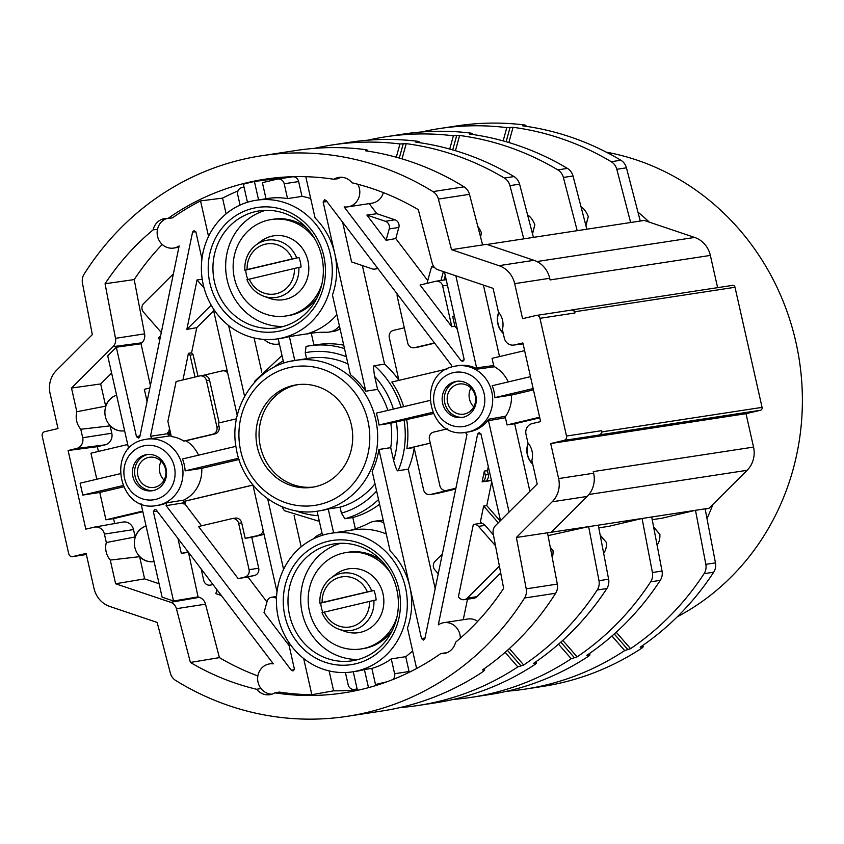 <?xml version="1.0" encoding="UTF-8"?>
<svg xmlns="http://www.w3.org/2000/svg" width="844" height="844" viewBox="0 0 844 844"><rect width="100%" height="100%" fill="white"/><g stroke="black" fill="none" stroke-linecap="round" stroke-linejoin="round"><path stroke-width="1.27" d="M244.022 187.009L241.933 187.505A6.098 5.676 -98.7 0 0 237.734 194.764L240.065 205.081M238.061 190.881A259.192 241.489 -98.7 0 0 222.563 198.097L226.108 213.838M222.563 198.097L200.545 200.904A259.73 241.985 81.3 0 0 172.471 217.857L167.935 218.512A259.836 242.08 81.3 0 1 270.449 178.443A259.836 242.08 81.3 0 1 333.876 179.266L338.117 178.685A15.245 14.2 -98.7 0 1 341.124 177.251M283.689 177.145A259.192 241.489 -98.7 0 0 276.431 178.633L254.424 181.471A259.73 241.985 -98.7 0 0 243.388 184.224L247.461 202.265M167.935 218.512A15.245 14.2 -98.7 0 0 164.685 218.607A15.245 14.2 -98.7 0 0 153.154 229.832L157.49 229.336A15.245 14.2 -98.7 0 0 173.674 248.073A15.245 14.2 -98.7 0 0 179.15 245.92L139.809 436.738L138.574 438.089L136.485 436.707L116.314 347.232L141.011 343.751L141.961 342.801A9.759 9.094 -98.7 0 0 144.598 333.855L134.207 279.575A259.14 241.437 -98.7 0 1 162.227 244.454M166.901 218.459A15.245 14.2 -98.7 0 0 157.49 229.336M570.882 310.181A3.661 3.408 -98.7 0 1 575.007 312.966L539.97 318.315A3.661 3.408 -98.7 0 0 535.845 315.54L522.573 318.673L514.682 283.647A24.392 22.725 -98.7 0 0 498.973 265.67L451.529 249.676L438.384 199.078A12.196 11.362 -98.7 0 0 432.961 191.599A283.531 264.161 -98.7 0 0 261.503 155.771A283.531 264.161 -98.7 0 0 84.157 274.089A12.196 11.362 -98.7 0 0 82.48 283.257L92.312 334.635L56.516 370.316A24.392 22.725 -98.7 0 0 50.091 393.526L57.993 428.562L44.711 431.695A3.661 3.408 -98.7 0 0 42.2 436.053L68.733 553.78A3.661 3.408 -98.7 0 0 72.858 556.565L86.13 553.421L94.022 588.458A24.392 22.725 -98.7 0 0 109.731 606.435L157.163 622.429L170.319 673.016A12.196 11.362 -98.7 0 0 175.742 680.507A283.531 264.161 81.3 0 0 347.2 716.324A283.531 264.161 81.3 0 0 524.546 598.006A12.196 11.362 -98.7 0 0 526.223 588.848L516.391 537.47L588.648 526.635L548.041 535.623M539.97 318.315L566.503 436.053A3.661 3.408 -98.7 0 1 563.992 440.399L550.71 443.543L558.612 478.569A24.392 22.725 -98.7 0 1 552.187 501.79L516.391 537.47M106.323 542.555A18.294 17.038 -98.7 0 0 106.154 551.818A18.294 17.038 -98.7 0 0 110.269 560.068L139.608 556.671A18.294 17.038 -98.7 0 0 153.977 561.629A18.294 17.038 -98.7 0 0 154.093 561.608A18.294 17.038 -98.7 0 1 134.84 547.429A18.294 17.038 -98.7 0 1 146.086 526.044A18.294 17.038 -98.7 0 0 135.167 536.953L106.323 542.555L104.413 534.073A9.062 8.44 -98.7 0 0 94.633 527.089A9.062 8.44 -98.7 0 0 94.19 527.173L85.824 529.156L68.1 450.506L76.466 448.523A9.062 8.44 -98.7 0 0 82.701 437.741L80.792 429.258L110.131 425.861A18.294 17.038 -98.7 0 0 124.501 430.809A18.294 17.038 -98.7 0 0 124.617 430.788A18.294 17.038 -98.7 0 1 105.363 416.619A18.294 17.038 -98.7 0 1 116.599 395.235M141.043 503.699L162.111 597.183L173.516 601.023L153.344 511.548L154.885 509.333L156.319 510.019L273.34 663.859A15.245 14.2 -98.7 0 0 269.563 663.89A15.245 14.2 -98.7 0 0 258.528 673.364A15.245 14.2 -98.7 0 0 260.975 688.493L256.692 689.295A259.836 242.08 81.3 0 1 190.396 662.434L176.428 608.693A9.062 8.44 -98.7 0 0 170.667 602.321L115.607 583.763L110.269 560.068M256.692 689.295A15.245 14.2 -98.7 0 0 269.795 694.696A15.245 14.2 -98.7 0 0 274.827 692.84L279.343 692.08A259.73 241.985 81.3 0 0 311.826 694.707L303.671 658.51M446.181 652.971A15.245 14.2 -98.7 0 1 444.988 652.908L440.768 653.583A259.836 242.08 81.3 0 1 348.973 692.017A259.836 242.08 81.3 0 1 274.827 692.84M440.768 653.583A15.245 14.2 -98.7 0 0 444.018 653.499A15.245 14.2 -98.7 0 0 455.549 642.263A259.836 242.08 81.3 0 0 503.646 588.342L493.202 533.777A9.062 8.44 -98.7 0 1 495.65 525.453L537.195 484.045L531.868 460.36A18.294 17.038 -98.7 0 0 532.026 451.097A18.294 17.038 -98.7 0 0 527.911 442.847L526.002 434.354A9.062 8.44 -98.7 0 1 532.237 423.572L540.603 421.599L522.879 342.949L514.513 344.922L523.08 343.824M333.876 179.266A15.245 14.2 -98.7 0 1 338.908 177.398A15.245 14.2 -98.7 0 1 352.011 182.8A259.836 242.08 81.3 0 1 418.307 209.671L432.276 263.412A9.062 8.44 -98.7 0 0 438.036 269.785L493.096 288.342L498.435 312.027A18.294 17.038 -98.7 0 1 502.549 320.277A18.294 17.038 -98.7 0 1 502.38 329.55L504.29 338.033A9.062 8.44 -98.7 0 0 513.701 345.069A9.062 8.44 -98.7 0 0 514.513 344.922M116.599 395.203A18.294 17.038 -98.7 0 0 105.679 406.143L76.836 411.745L71.497 388.05L113.054 346.641A9.062 8.44 -98.7 0 0 115.501 338.328L105.057 283.753A259.836 242.08 81.3 0 1 153.154 229.832M76.836 411.745A18.294 17.038 -98.7 0 0 76.677 421.008A18.294 17.038 -98.7 0 0 80.792 429.258M575.007 312.966L574.732 311.774A2.437 2.268 -98.7 0 0 571.989 309.917L571.008 310.149M451.529 249.676L486.566 244.317L534.009 260.311A24.392 22.725 81.3 0 1 549.708 278.288L550.077 279.923L710.353 255.415L717.611 287.646M432.961 191.599L464.052 186.84A12.196 11.362 81.3 0 1 469.475 194.331L482.62 244.918M464.052 186.84A283.531 264.161 -98.7 0 0 365.431 150.76L367.583 150.337L367.383 151.044M367.045 150.992L367.182 150.485C368.184 150.232 367.003 149.863 363.616 149.388A283.531 264.161 81.3 0 0 296.529 150.422L261.503 155.771M477.82 226.435A109.752 35.923 -71.4 0 1 481.428 232.923L480.542 236.911M396.3 157.216L399.961 143.955A283.531 264.161 -98.7 0 0 332.441 144.925A283.531 264.161 -98.7 0 0 314.59 148.333M677.352 616.742A246.944 230.074 -98.7 0 0 795.903 342.168A246.944 230.074 -98.7 0 0 606.319 152.163M536.953 261.545L694.644 237.438L649.405 222.183A246.944 230.074 -98.7 0 0 637.948 212.118M706.987 518.554A246.944 230.074 -98.7 0 0 712.98 504.322L747.119 470.298L588.964 494.478M551.417 532.11L587.224 496.43A24.392 22.725 81.3 0 0 593.638 473.22L593.269 471.585L753.544 447.088A24.392 22.725 81.3 0 1 747.119 470.298M753.544 447.088L746.012 413.687L760.391 410.279L600.126 434.787A2.437 2.268 -98.7 0 0 601.804 431.885L601.529 430.693L566.503 436.053M601.804 431.885L762.069 407.378A2.437 2.268 81.3 0 1 760.391 410.279M762.069 407.378L735.008 287.266L574.732 311.774M572.327 309.864L732.254 285.42A2.437 2.268 81.3 0 1 735.008 287.266M694.644 237.438A24.392 22.725 81.3 0 1 710.353 255.415M400.088 707.557A283.531 264.161 -98.7 0 0 418.139 705.479L435.662 702.799A283.531 264.161 -98.7 0 0 535.328 664.228L536.404 663.067L533.334 663.532A283.531 264.161 -98.7 0 0 606.847 588.532A12.196 11.362 81.3 0 0 608.619 579.216L598.28 525.168L709.065 508.225L712.98 504.322M418.139 705.479A283.531 264.161 -98.7 0 0 517.815 666.908L523.702 665.009A283.531 264.161 -98.7 0 0 597.214 589.998A12.196 11.362 -98.7 0 0 598.987 580.683L588.648 526.635L598.28 525.168M535.613 661.981L536.584 663.089L535.518 662.044M523.702 665.009L509.354 648.561M347.2 716.324L382.237 710.964A283.531 264.161 -98.7 0 0 481.534 672.647C484.372 670.685 485.258 669.703 484.192 669.703L482.441 669.978A283.531 264.161 -98.7 0 0 555.637 593.258A12.196 11.362 -98.7 0 0 557.314 584.09L547.482 532.712M483.918 668.944L484.635 669.767L483.675 669.113M550.267 547.25L553.02 550.678A109.752 32.937 -134.9 0 1 552.24 557.589M746.012 413.687L550.71 443.543M709.065 508.225L705.183 509.143M506.927 691.225A283.531 264.161 -98.7 0 0 524.989 689.147L542.502 686.467A283.531 264.161 -98.7 0 0 642.178 647.897L643.255 646.726L640.185 647.2A283.531 264.161 -98.7 0 0 713.697 572.19A12.196 11.362 81.3 0 0 715.469 562.874L705.12 508.827M642.463 645.649L643.423 646.747L642.358 645.713M453.513 699.391A283.531 264.161 -98.7 0 0 471.564 697.313L489.077 694.633A283.531 264.161 -98.7 0 0 588.753 656.062L589.829 654.891L586.759 655.366A283.531 264.161 -98.7 0 0 660.272 580.356A12.196 11.362 81.3 0 0 662.044 571.05L651.705 516.992M471.564 697.313A283.531 264.161 -98.7 0 0 571.24 658.742L577.127 656.843A283.531 264.161 -98.7 0 0 650.64 581.832A12.196 11.362 -98.7 0 0 652.412 572.517L642.062 518.469L608.883 526.318L598.797 527.859M589.038 653.815L589.998 654.923L588.943 653.878M577.127 656.843L562.779 640.396M524.989 689.147A283.531 264.161 -98.7 0 0 624.665 650.576L630.552 648.667A283.531 264.161 -98.7 0 0 704.065 573.667A12.196 11.362 -98.7 0 0 705.837 564.351L695.488 510.303L662.308 518.153L652.222 519.693M630.552 648.667L616.204 632.23M601.529 430.693A3.661 3.408 -98.7 0 1 599.018 435.05L600.126 434.787M649.405 222.183L644.204 220.432L487.009 244.475M523.786 238.852L509.955 185.627A12.196 11.362 -98.7 0 0 504.374 178.052A283.531 264.161 -98.7 0 0 406.207 143.649L402.008 158.862M504.374 178.052L514.017 176.575A12.196 11.362 81.3 0 1 519.587 184.15L533.419 237.375M514.017 176.575A283.531 264.161 -98.7 0 0 415.849 142.172L419.067 141.644L418.814 142.583M406.207 143.649L399.961 143.955M418.677 142.562L418.909 141.708L417.485 141.275A283.531 264.161 -98.7 0 0 349.954 142.256L332.441 144.925M577.212 230.676L563.381 177.451A12.196 11.362 -98.7 0 0 557.8 169.876A283.531 264.161 -98.7 0 0 459.632 135.483L453.386 135.789A283.531 264.161 -98.7 0 0 385.866 136.76A283.531 264.161 -98.7 0 0 368.005 140.167M557.8 169.876L567.432 168.41A283.531 264.161 -98.7 0 0 469.264 134.006L472.492 133.479L472.229 134.418M472.091 134.396L472.334 133.542L470.899 133.109A283.531 264.161 -98.7 0 0 403.379 134.08L385.866 136.76M459.632 135.483L455.433 150.696M567.432 168.41A12.196 11.362 81.3 0 1 573.013 175.985L586.844 229.209M525.654 126.252L525.918 125.313L524.324 124.944A283.531 264.161 -98.7 0 0 456.804 125.914L439.281 128.594A283.531 264.161 -98.7 0 0 421.43 132.002M630.637 222.51L616.806 169.285A12.196 11.362 -98.7 0 0 611.225 161.71L620.857 160.244A12.196 11.362 81.3 0 1 626.438 167.819L640.269 221.044M620.857 160.244A283.531 264.161 -98.7 0 0 522.689 125.84L525.759 125.366L525.517 126.231M611.225 161.71A283.531 264.161 -98.7 0 0 513.057 127.307L508.858 142.53M503.151 140.885L506.811 127.623A283.531 264.161 -98.7 0 0 439.281 128.594M513.057 127.307L506.811 127.623M135.167 536.953L133.5 529.568A9.759 9.094 -98.7 0 0 122.971 522.056L94.633 527.089M159.083 583.753L144.609 578.868L139.608 556.671M114.657 523.533L113.56 518.627L142.847 511.696M115.607 583.763L144.609 578.868M190.396 662.434L219.408 657.624L205.514 604.167A9.759 9.094 -98.7 0 0 199.311 597.309L198.055 596.887L173.516 601.023M188.455 552.271L198.055 596.887M219.408 657.624A259.14 241.437 -98.7 0 0 257.863 675.96M221.318 595.474L215.864 593.627L216.94 589.713M212.973 584.502L210.61 585.061A6.098 5.676 -98.7 0 1 203.731 580.419L201.146 568.951M188.107 551.807L181.312 553.411L188.022 552.377M181.312 553.411L177.936 538.43M260.975 688.493A15.245 14.2 -98.7 0 0 271.958 694.179M156.752 505.493A33.538 31.249 -98.7 0 0 159.052 505.05A33.538 31.249 -98.7 0 0 182.357 466.384A33.538 31.249 -98.7 0 0 146.613 439.196L144.25 439.65C105.5 446.698 118.16 513.468 156.752 505.493L158.936 505.155A33.538 31.249 -98.7 0 0 161.236 504.712A33.538 31.249 -98.7 0 0 166.732 502.824L166.11 505.64L291.359 670.284L294.324 669.672M288.142 641.282L294.334 668.764L293.037 670.948L291.359 670.284M357.328 689.801A259.192 241.489 -98.7 0 1 333.602 690.825L311.826 694.707M333.602 690.825L329.118 670.906M352.465 671.856A70.126 65.326 -98.7 0 0 405.479 587.498A70.126 65.326 -98.7 0 0 331.27 533.229A70.126 65.326 -98.7 0 0 278.267 617.586A70.126 65.326 -98.7 0 0 352.465 671.856L356.843 671.191A70.126 65.326 -98.7 0 0 364.408 669.535L368.49 687.649M386.89 681.815L375.485 684.516L371.856 668.395L364.408 669.535M371.856 668.395A70.126 65.326 -98.7 0 0 391.268 658.9L394.612 673.723A6.098 5.676 -98.7 0 1 393.082 679.452M412.632 650.872A70.126 65.326 -98.7 0 1 405.721 656.685L391.268 658.9M416.609 668.511L407.473 627.978A70.126 65.326 -98.7 0 0 409.857 586.823L421.536 638.676L423.561 640.079L424.87 638.708L466.975 434.481L465.223 432.223M354.607 689.432A6.098 5.676 -98.7 0 0 355.029 689.358L354.607 689.432A6.098 5.676 -98.7 0 1 348.15 684.716L345.407 672.52M357.118 688.862L355.029 689.358M357.445 690.339L353.256 671.74M375.485 684.516L382.1 683.503M409.192 672.309A6.098 5.676 -98.7 0 0 409.066 671.518L394.612 673.723M405.721 656.685L409.066 671.518M460.318 638.201A15.245 14.2 -98.7 0 0 443.786 622.693A15.245 14.2 -98.7 0 0 438.31 624.845L477.651 434.016L479.213 432.624L480.974 434.059L500.492 520.632M466.468 432.244A33.538 31.249 -98.7 0 0 468.768 431.79A33.538 31.249 -98.7 0 0 492.073 393.125A33.538 31.249 -98.7 0 0 456.33 365.937L453.966 366.401C415.216 373.449 427.887 440.209 466.468 432.244L468.663 431.906A33.538 31.249 -98.7 0 0 470.963 431.453A33.538 31.249 -98.7 0 0 488.781 419.194L488.497 420.692L509.09 512.065M443.786 622.693L467.871 619A15.245 14.2 81.3 0 1 477.715 621.342M491.714 481.681L486.777 505.64L500.154 520.97M463.25 619.707L467.481 599.187M500.703 572.949L476.892 596.676A6.098 5.676 81.3 0 1 473.885 598.217L464.253 599.683A6.098 5.676 -98.7 0 0 467.259 598.153L499.395 566.124M486.777 505.64L483.654 506.041L498.298 522.816M483.654 506.041L480.415 521.75L481.935 523.491A6.098 5.676 -98.7 0 1 485.11 525.369L492.959 534.357M485.11 525.369L478.548 526.371L495.502 545.783M481.681 523.196L473.336 524.472L458.408 596.845L459.21 597.763A6.098 5.676 -98.7 0 0 464.253 599.683M478.548 526.371A6.098 5.676 -98.7 0 0 473.336 524.472M487.452 470.752L488.307 474.539A6.098 5.676 81.3 0 1 485.258 481.375L482.114 481.892L484.351 471.057L487.452 470.752L488.307 466.584M485.258 481.375L491.461 480.563M528.186 443.163A18.294 17.038 -98.7 0 0 527.31 454.589A18.294 17.038 -98.7 0 0 532.733 464.232M529.895 491.335L514.661 423.762L539.759 417.833M528.323 443.343A18.294 17.038 -98.7 0 0 527.521 454.557A18.294 17.038 -98.7 0 0 532.669 463.915M498.709 312.354A18.294 17.038 -98.7 0 0 497.823 323.779A18.294 17.038 -98.7 0 0 503.256 333.422M499.521 356.579L483.412 285.082M498.846 312.523A18.294 17.038 -98.7 0 0 498.044 323.748A18.294 17.038 -98.7 0 0 503.182 333.106M445.252 275.503L443.997 280.008M445.389 279.818A6.098 5.676 81.3 0 1 446.191 279.691M383.355 192.601A15.245 14.2 81.3 0 1 371.982 203.182L347.897 206.864A15.245 14.2 -98.7 0 0 357.793 184.256M369.197 203.615L376.878 213.711L394.992 219.809A6.098 5.676 81.3 0 1 398.843 227.458L395.773 238.557L427.76 280.598M426.99 283.362L431.622 266.651L434.692 267.685M433.594 266.356L431.622 266.651M443.395 271.589L440.937 280.472M420.069 284.998L435.757 281.284A6.098 5.676 -98.7 0 1 442.625 285.926L451.825 326.744L420.069 284.998M451.825 326.744L454.853 326.111L457.406 329.466M347.897 206.864A15.245 14.2 -98.7 0 1 344.12 206.907L461.14 360.747L464.137 359.955M398.843 227.458L389.211 228.935L386.067 240.297L366.876 215.062L376.878 213.711M386.067 240.297L395.773 238.557M454.367 315.972L452.658 316.373L454.853 326.111M444.45 271.947L464.116 359.217L462.892 361.38L461.14 360.747M454.03 366.38A33.538 31.249 -98.7 0 1 456.33 365.937L458.524 365.6A33.538 31.249 -98.7 0 1 477.493 369.071L476.596 367.847L455.844 275.788M305.781 176.702L315.065 217.931A70.126 65.326 81.3 0 1 334.815 253.844L323.125 202.001L324.602 199.785L326.101 200.471L451.35 365.125L451.582 367.066M476.596 367.847L493.677 365.547L494.552 366.76L477.493 369.071M524.609 350.64L492.052 358.341L493.677 365.547M508.257 381.931A33.538 31.249 -98.7 0 0 494.552 366.76M533.461 389.886L511.485 395.076L494.848 397.629A33.538 31.249 -98.7 0 0 492.168 385.729L530.475 376.667M494.848 397.629L533.155 388.567M511.485 395.076A33.538 31.249 -98.7 0 1 505.704 416.24L505.429 417.727L488.497 420.692M505.429 417.727L507.054 424.943L539.622 417.231M505.704 416.24L488.781 419.194M455.897 488.212L446.761 490.375A6.098 5.676 -98.7 0 1 439.882 485.733L429.438 439.355A6.098 5.676 -98.7 0 1 433.626 432.107L447.352 428.857M446.339 490.459L449.409 489.984A6.098 5.676 81.3 0 0 449.82 489.9L430.461 494.478A6.098 5.676 -98.7 0 1 423.593 489.847L413.95 447.035L430.292 443.163M455.718 489.056L437.034 493.476A6.098 5.676 81.3 0 1 436.612 493.561L430.05 494.563M435.188 588.669L408.253 469.169A88.409 82.374 81.3 0 0 414.193 448.132M438.258 573.762L434.871 569.89A6.098 5.676 -98.7 0 1 435.071 561.292L442.319 554.065M378.903 449.472L409.857 586.823A70.126 65.326 81.3 0 0 390.107 550.91L372.162 471.258A76.213 71.012 81.3 0 0 378.903 449.472L390.719 447.658L393.631 460.571A82.311 76.688 -98.7 0 0 396.353 421.905L433.077 413.623M408.253 469.169L398.178 470.709C397.345 471.754 395.825 468.378 393.631 460.571M383.281 520.611A18.294 17.038 -98.7 0 0 378.65 520.632L374.272 521.307A18.294 17.038 -98.7 0 0 369.218 522.974A100.605 93.737 -98.7 0 1 351.115 530.116L351.125 530.19M355.356 528.85L352.813 517.551A88.409 82.374 81.3 0 0 379.578 504.195M386.299 533.978A70.126 65.326 -98.7 0 0 353.172 529.874L331.27 533.229M383.767 522.752A18.294 17.038 -98.7 0 0 374.272 521.307M283.584 569.384L267.685 498.815M252.915 484.983L277.001 591.844M301.15 546.817L294.081 515.473M319.37 521.37L284.333 510.673L281.917 506.653M322.123 533.587A18.294 17.038 -98.7 0 0 313.715 538.715M317.08 511.2L322.492 535.244M333.612 532.87L328.232 508.995A76.213 71.012 81.3 0 1 325.478 509.702A76.213 71.012 81.3 0 1 320.245 510.726L318.061 511.063A76.213 71.012 -98.7 0 0 323.294 510.04A76.213 71.012 -98.7 0 0 376.255 422.169A76.213 71.012 -98.7 0 0 295.02 360.377A76.213 71.012 -98.7 0 0 289.787 361.39M201.537 525.823L184.868 503.921L183.971 504.058L183.106 502.929L166.11 505.64M264.024 534.273L245.182 538.303L241.7 522.847L238.63 523.312A6.098 5.676 -98.7 0 0 231.762 518.68L198.551 526.529L238.124 578.551L247.999 577.022L266.957 601.951M276.537 597.109L274.163 597.468A6.098 5.676 -98.7 0 0 267.105 601.434L264.014 612.586L289.102 645.576M183.106 502.929L183.707 500.123A33.538 31.249 -98.7 0 0 201.758 468.336L185.121 470.878A33.538 31.249 -98.7 0 0 182.441 458.988L235.909 446.339M198.53 455.18A33.538 31.249 -98.7 0 0 186.028 440.737L183.834 441.074A33.538 31.249 -98.7 0 0 171.311 436.538L167.893 421.378L176.111 381.53L199.606 375.97A6.098 5.676 -98.7 0 1 206.474 380.612L216.929 426.99A6.098 5.676 -98.7 0 1 212.741 434.238L183.834 441.074M171.195 436.01A33.538 31.249 -98.7 0 0 169.254 435.989L167.513 433.732L167.808 432.328L168.705 432.191L170.773 434.407M195.808 231.741L192.59 232.047L150.485 436.285L152.237 438.542A33.538 31.249 -98.7 0 0 148.797 438.859L146.613 439.196A33.538 31.249 -98.7 0 0 144.313 439.64M127.708 444.514L90.941 453.207L96.807 479.244M123.351 486.882L99.782 492.453L82.775 495.08L80.096 483.19L120.027 473.748M68.1 450.506L97.345 446.676L105.089 444.851A9.759 9.094 -98.7 0 0 111.788 433.246L110.131 425.861M98.41 451.445L97.345 446.676M99.782 492.453L105.943 519.809L113.56 518.627M105.679 406.143L100.679 383.946L111.608 373.059M71.497 388.05L100.679 383.946M128.689 448.86L107.715 355.799L116.314 347.232M150.39 385.402L141.011 343.751M159.78 339.889L158.292 338.191L160.603 335.891M161.299 332.504L143.48 312.101A6.098 5.676 -98.7 0 1 143.67 303.502L173.389 273.889M105.057 283.753L134.207 279.575M200.545 200.904L208.542 236.404M201.959 258.865L195.924 232.089L194.067 230.665L192.59 232.047M330.437 254.519A70.126 65.326 -98.7 0 0 256.238 200.25A70.126 65.326 -98.7 0 0 203.225 284.607A70.126 65.326 -98.7 0 0 277.433 338.877A70.126 65.326 -98.7 0 0 330.437 254.519M301.994 196.388L298.649 181.565L284.196 183.77L287.54 198.604L301.994 196.388A70.126 65.326 81.3 0 1 310.697 198.519M287.54 198.604A70.126 65.326 -98.7 0 0 268.054 198.435L256.238 200.25M254.424 181.471L258.57 199.891M276.579 179.308L276.431 178.633M284.196 183.77A6.098 5.676 -98.7 0 0 277.328 179.128L262.389 182.663L266.018 198.751M298.649 181.565A6.098 5.676 -98.7 0 0 292.193 176.839L277.739 179.055M277.433 338.877L281.812 338.201A70.126 65.326 -98.7 0 0 289.376 336.556L306.889 333.876A70.126 65.326 -98.7 0 0 336.883 314.707M365.768 391.205A76.213 71.012 81.3 0 0 350.387 374.652L332.441 294.999A70.126 65.326 -98.7 0 0 334.815 253.844L365.768 391.205L377.595 389.401A76.213 71.012 81.3 0 1 387.839 410.406M228.629 325.531L244.591 396.363M237.238 415.406L213.099 308.303M254.076 337.927L261.777 372.12M254.561 382.353L255.004 380.908L281.991 355.503M264.151 339.436A18.294 17.038 -98.7 0 0 278.225 344.099A18.294 17.038 -98.7 0 0 279.375 343.877M278.214 338.76L283.711 363.12M294.746 360.42L289.376 336.556M313.957 345.143L311.288 333.317A100.605 93.737 81.3 0 1 313.229 332.947M346.356 356.759A82.311 76.688 -98.7 0 0 305.243 352.708L306.055 346.42L309.379 345.84A88.409 82.374 -98.7 0 0 306.087 346.42M305.243 352.708L306.572 358.605M340.048 328.78A18.294 17.038 -98.7 0 1 333.391 331.418L329.002 332.093A18.294 17.038 -98.7 0 1 326.238 332.272A100.605 93.737 -98.7 0 0 311.046 333.253A100.605 93.737 -98.7 0 0 306.91 333.981L306.889 333.876M306.91 333.981L311.288 333.317M344.521 348.604A88.409 82.374 -98.7 0 0 309.379 345.84L317.26 344.637A88.409 82.374 81.3 0 1 343.751 345.196M329.002 332.093A18.294 17.038 -98.7 0 0 339.404 325.932M377.933 268.614L374.725 269.099A6.098 5.676 -98.7 0 1 372.193 268.877L351.579 261.925L342.632 222.204M393.388 409.097A82.311 76.688 -98.7 0 0 374.683 376.487C373.333 368.554 373.28 364.956 374.514 365.684L384.579 364.144L362.371 265.565M374.683 376.487L377.595 389.401M403.643 406.671A88.409 82.374 81.3 0 0 391.838 382.047L446.982 368.997M398.927 380.37L389.295 337.621A6.098 5.676 -98.7 0 1 393.483 330.373L404.297 327.81M434.649 343.181L417.664 347.2A6.098 5.676 81.3 0 1 417.242 347.285L414.182 347.749A6.098 5.676 -98.7 0 0 414.594 347.665L434.491 342.959M384.579 364.144A88.409 82.374 81.3 0 1 398.917 380.37M397.229 293.986A6.098 5.676 -98.7 0 0 397.271 296.655L407.726 343.033A6.098 5.676 -98.7 0 0 414.182 347.749M429.754 400.499L376.308 413.138A76.213 71.012 81.3 0 1 378.988 425.028L390.804 423.224A76.213 71.012 81.3 0 1 390.719 447.658M318.061 511.063C280.925 517.731 242.112 487.737 236.204 448.143C228.629 409.741 253.611 369.007 289.724 361.401L309.031 358.236A76.213 71.012 81.3 0 1 347.981 363.996M328.232 508.995L340.058 507.181A76.213 71.012 81.3 0 0 374.979 483.791M352.813 517.551L344.922 518.754L341.398 513.131L340.058 507.181M315.74 486.587A51.832 48.287 -98.7 0 0 351.758 426.832A51.832 48.287 -98.7 0 0 296.518 384.822A51.832 48.287 -98.7 0 0 292.963 385.508A51.832 48.287 -98.7 0 0 256.945 445.263A51.832 48.287 -98.7 0 0 312.185 487.283A51.832 48.287 -98.7 0 0 315.74 486.587M298.059 384.611A51.832 48.287 -98.7 0 0 296.022 385.043A51.832 48.287 -98.7 0 0 259.868 443.976A51.832 48.287 -98.7 0 0 313.715 487.02M378.988 425.028L432.518 412.368M396.353 421.905L390.804 423.224M430.282 443.1L406.85 448.639L414.056 447.542M406.713 419.858A88.409 82.374 81.3 0 1 406.85 448.639M374.725 269.099A6.098 5.676 -98.7 0 0 377.384 267.886M213.669 310.814L196.768 327.651L191.567 352.897L193.118 354.68L198.002 376.35M193.118 354.68L190.058 355.145L194.996 377.057M191.567 352.897L188.444 353.298L190.058 355.145M202.876 375.453L222.025 370.927A6.098 5.676 -98.7 0 1 227.68 372.995M182.958 379.906L188.444 353.298M169.475 428.414L168.705 432.191M150.485 436.285L167.513 433.732M211.19 305.159L186.851 329.413L197.053 279.923L202.222 279.258M186.851 329.413L196.768 327.651M202.665 375.506A6.098 5.676 81.3 0 1 209.544 380.138L219.176 422.886M236.499 418.782L218.311 423.087L219.113 426.653A6.098 5.676 81.3 0 1 214.925 433.911L186.028 440.737M185.121 470.878L238.62 458.229M201.758 468.336L239.031 459.516M264.045 534.389L251.755 537.301L258.718 568.223A6.098 5.676 81.3 0 1 254.529 575.471L247.999 577.022M254.529 575.471L238.124 578.551M238.63 523.312L249.085 569.689A6.098 5.676 -98.7 0 1 244.897 576.948M252.947 485.11L185.775 500.998L184.868 503.921M259.013 535.033A6.098 5.676 -98.7 0 0 263.201 530.644M234.832 518.205A6.098 5.676 81.3 0 1 241.7 522.847M183.971 504.058L184.878 501.136L252.926 485.047M251.755 537.301L245.182 538.303M274.163 597.468L276.484 598.248M167.808 432.328L169.749 434.565M169.876 434.544L170.804 434.322M197.053 279.923L204.058 287.952M209.861 283.035A62.804 58.51 81.3 0 1 253.031 208.32A62.804 58.51 81.3 0 1 323.801 256.091A62.804 58.51 81.3 0 1 280.63 330.806A62.804 58.51 81.3 0 1 209.861 283.035M214.492 282.044A59.143 55.103 81.3 0 1 259.203 210.894A59.143 55.103 81.3 0 1 321.796 256.671A59.143 55.103 81.3 0 1 277.085 327.831A59.143 55.103 81.3 0 1 214.492 282.044M265.617 210.325A59.143 55.103 -98.7 0 0 227.194 280.102A59.143 55.103 -98.7 0 0 283.373 326.459M315.15 239.474A48.783 45.449 -98.7 0 0 271.283 219.535A48.783 45.449 -98.7 0 0 267.938 220.189A48.783 45.449 -98.7 0 0 234.041 276.421A48.783 45.449 -98.7 0 0 286.032 315.972L288.215 315.635A48.783 45.449 -98.7 0 0 291.56 314.991A48.783 45.449 -98.7 0 0 317.186 297.563M306.52 227.785A48.783 45.449 -98.7 0 0 273.467 219.197L271.283 219.535M286.032 315.972A48.783 45.449 -98.7 0 0 289.376 315.318A48.783 45.449 -98.7 0 0 321.933 283.837M292.288 258.855A25.373 23.643 -98.7 0 0 265.195 244.211A25.373 23.643 -98.7 0 0 247.113 269.542L296.698 257.905A28.981 26.997 -98.7 0 0 255.88 245.087L260.838 241.321A32.315 30.11 81.3 0 1 307.965 260.817A32.315 30.11 81.3 0 1 299.23 291.802A32.315 30.11 81.3 0 1 269.553 298.301L263.697 296.191A28.981 26.997 81.3 0 1 247.018 279.68L298.839 267.421A28.981 26.997 81.3 0 1 263.697 296.191C255.911 293.206 250.33 287.698 246.944 279.67L247.018 279.68M296.698 257.905L298.934 257.504A29.74 27.704 81.3 0 1 300.369 262.178A29.74 27.704 81.3 0 1 301.076 267.02L298.839 267.421M247.788 279.417A29.74 27.704 81.3 0 1 246.427 274.933A29.74 27.704 81.3 0 1 245.72 270.091L247.113 269.542M298.934 257.504L245.72 270.091M244.876 270.122A28.981 26.997 -98.7 0 1 255.88 245.087C248.125 251.364 244.433 259.72 244.802 270.164L244.876 270.164M149.863 387.987L144.324 389.306L147.078 401.501M82.775 495.08L122.791 485.616M105.943 519.809L142.72 511.105M145.474 454.842A18.294 17.038 -98.7 0 0 132.761 475.932A18.294 17.038 -98.7 0 0 152.258 490.754A18.294 17.038 -98.7 0 0 153.513 490.512A18.294 17.038 -98.7 0 0 166.226 469.422A18.294 17.038 -98.7 0 0 146.729 454.599A18.294 17.038 -98.7 0 0 145.474 454.842M147.827 454.462A18.294 17.038 -98.7 0 0 147.658 454.505A18.294 17.038 -98.7 0 0 134.85 475.014A18.294 17.038 -98.7 0 0 153.344 490.554M148.333 457.48A15.245 14.2 -98.7 0 0 137.741 475.056A15.245 14.2 -98.7 0 0 153.988 487.41A15.245 14.2 -98.7 0 0 155.032 487.21A15.245 14.2 -98.7 0 0 165.624 469.633A15.245 14.2 -98.7 0 0 149.377 457.279A15.245 14.2 -98.7 0 0 148.333 457.48M161.183 461.235A15.245 14.2 -98.7 0 0 164.074 480.099M284.903 616.014A62.804 58.51 81.3 0 1 328.073 541.299A62.804 58.51 81.3 0 1 398.843 589.07A62.804 58.51 81.3 0 1 355.672 663.785A62.804 58.51 81.3 0 1 284.903 616.014M289.534 615.033A59.143 55.103 81.3 0 1 334.245 543.874A59.143 55.103 81.3 0 1 396.838 589.65A59.143 55.103 81.3 0 1 352.127 660.81A59.143 55.103 81.3 0 1 289.534 615.033M340.659 543.304A59.143 55.103 -98.7 0 0 302.236 613.082A59.143 55.103 -98.7 0 0 358.415 659.438M390.192 572.454A48.783 45.449 -98.7 0 0 346.325 552.514A48.783 45.449 -98.7 0 0 342.97 553.168A48.783 45.449 -98.7 0 0 309.073 609.41A48.783 45.449 -98.7 0 0 361.063 648.952L363.258 648.614A48.783 45.449 -98.7 0 0 366.602 647.97A48.783 45.449 -98.7 0 0 392.228 630.542M381.562 560.764A48.783 45.449 -98.7 0 0 348.509 552.176L346.325 552.514M361.063 648.952A48.783 45.449 -98.7 0 0 364.418 648.298A48.783 45.449 -98.7 0 0 396.975 616.816M367.33 591.834A25.373 23.643 -98.7 0 0 340.237 577.191A25.373 23.643 -98.7 0 0 322.155 602.521L371.74 590.884A28.981 26.997 -98.7 0 0 330.922 578.066L335.88 574.3A32.315 30.11 81.3 0 1 383.007 593.796A32.315 30.11 81.3 0 1 374.272 624.782A32.315 30.11 81.3 0 1 344.595 631.28L338.729 629.17A28.981 26.997 81.3 0 1 322.06 612.66L373.881 600.4A28.981 26.997 81.3 0 1 338.729 629.17C330.953 626.185 325.373 620.678 321.986 612.649L322.06 612.66M371.74 590.884L373.976 590.484A29.74 27.704 81.3 0 1 375.411 595.157A29.74 27.704 81.3 0 1 376.118 600L373.881 600.4M322.83 612.396A29.74 27.704 81.3 0 1 321.469 607.912A29.74 27.704 81.3 0 1 320.762 603.07L322.155 602.521M373.976 590.484L320.762 603.07M319.908 603.101A28.981 26.997 -98.7 0 1 330.922 578.066C323.168 584.343 319.475 592.699 319.844 603.144L319.918 603.144M455.19 381.583A18.294 17.038 -98.7 0 0 442.478 402.672A18.294 17.038 -98.7 0 0 461.974 417.506A18.294 17.038 -98.7 0 0 463.229 417.263A18.294 17.038 -98.7 0 0 475.942 396.174A18.294 17.038 -98.7 0 0 456.446 381.34A18.294 17.038 -98.7 0 0 455.19 381.583M457.553 381.214A18.294 17.038 -98.7 0 0 457.385 381.245A18.294 17.038 -98.7 0 0 444.566 401.755A18.294 17.038 -98.7 0 0 463.071 417.305M458.049 384.22A15.245 14.2 -98.7 0 0 447.457 401.797A15.245 14.2 -98.7 0 0 463.704 414.161A15.245 14.2 -98.7 0 0 464.749 413.95A15.245 14.2 -98.7 0 0 475.341 396.374A15.245 14.2 -98.7 0 0 459.094 384.02A15.245 14.2 -98.7 0 0 458.049 384.22M470.91 387.976A15.245 14.2 -98.7 0 0 473.79 406.85M507.054 424.943L514.661 423.762M366.876 215.062L385.36 221.286A6.098 5.676 -98.7 0 1 389.211 228.935M491.356 480.078L485.226 481.534M482.114 481.892A6.098 5.676 -98.7 0 0 485.237 475.014L484.351 471.057M580.999 206.717A109.752 35.923 -71.4 0 1 588.279 216.581L585.947 225.77M653.594 526.888L659.871 534.347A109.752 32.937 -134.9 0 1 657.054 544.971M527.574 214.882A109.752 35.923 -71.4 0 1 534.853 224.757L532.532 233.936M600.168 535.064L606.446 542.513A109.752 32.937 -134.9 0 1 603.629 553.136M549.708 278.288L514.682 283.647M534.009 260.311L498.973 265.67M438.384 199.078L469.475 194.331M480.436 236.51L481.428 232.923M72.605 556.618L86.373 554.508L72.858 556.565M597.214 589.998L606.847 588.532M598.987 580.683L608.619 579.216M520.642 665.473L507.413 650.313M517.815 666.908L505.113 652.338M553.02 550.678L550.33 547.598M555.637 593.258L524.546 598.006M557.314 584.09L526.223 588.848M587.224 496.43L552.187 501.79M593.638 473.22L558.612 478.569M650.64 581.832L660.272 580.356M652.412 572.517L662.044 571.05M574.068 657.307L560.838 642.147M571.24 658.742L558.528 644.172M704.065 573.667L713.697 572.19M624.665 650.576L611.953 636.007M627.482 649.141L614.253 633.981M705.837 564.351L715.469 562.874M599.018 435.05L563.992 440.399M509.955 185.627L519.587 184.15M399.296 158.06L403.147 144.113M449.725 149.05L453.386 135.789M452.722 149.894L456.572 135.947M563.381 177.451L573.013 175.985M616.806 169.285L626.438 167.819M506.136 141.729L509.987 127.782M104.413 534.073L133.5 529.568M170.667 602.321L199.311 597.309M153.344 511.548L157.322 511.337M176.428 608.693L205.514 604.167M480.932 433.869L477.651 434.016M476.892 596.676L467.259 598.153M447.436 285.188L442.625 285.926M449.82 489.9L446.761 490.375M437.034 493.476L430.461 494.478M425.028 637.948L421.536 638.676M295.442 510.662A82.311 76.688 -98.7 0 0 318.082 515.652M183.707 500.123L166.732 502.824M152.237 438.542L169.254 435.989M76.466 448.523L105.089 444.851M82.701 437.741L111.788 433.246M113.054 346.641L141.961 342.801M115.501 338.328L144.598 333.855M323.125 202.001L326.976 201.621M417.664 347.2L414.594 347.665M401.079 407.272A88.409 82.374 -98.7 0 0 374.514 365.684M341.398 513.131A82.311 76.688 -98.7 0 0 376.614 491.029M344.922 518.754A88.409 82.374 -98.7 0 0 378.534 499.532M319.76 504.427A70.126 65.326 -98.7 0 0 367.952 421.008A70.126 65.326 -98.7 0 0 288.943 367.667A70.126 65.326 -98.7 0 0 240.751 451.097A70.126 65.326 -98.7 0 0 319.76 504.427M398.178 470.709A88.409 82.374 -98.7 0 0 404.086 420.259M283.215 360.916A82.311 76.688 -98.7 0 0 273.551 367.509M209.544 380.138L206.474 380.612M219.113 426.653L216.929 426.99M185.775 500.998L184.878 501.136M258.718 568.223L249.085 569.689M214.925 433.911L212.741 434.238M294.429 268.371A25.373 23.643 81.3 0 1 276.347 293.701A25.373 23.643 81.3 0 1 249.254 279.058M140.009 435.789L136.485 436.707M143.459 445.917A27.441 25.563 -98.7 0 0 124.606 478.559A27.441 25.563 -98.7 0 0 155.518 499.437A27.441 25.563 -98.7 0 0 174.381 466.795A27.441 25.563 -98.7 0 0 143.459 445.917M369.472 601.35A25.373 23.643 81.3 0 1 351.389 626.681A25.373 23.643 81.3 0 1 324.296 612.037M453.186 372.668A27.441 25.563 -98.7 0 0 434.322 405.31A27.441 25.563 -98.7 0 0 465.244 426.178A27.441 25.563 -98.7 0 0 484.097 393.536A27.441 25.563 -98.7 0 0 453.186 372.668M394.992 219.809L385.36 221.286M488.307 474.539L485.237 475.014M585.852 225.369L588.279 216.581M659.871 534.347L653.657 527.236M532.427 233.535L534.853 224.757M606.446 542.513L600.242 535.402M571.135 310.128L536.098 315.487M572.158 309.885L732.423 285.388M272.971 663.373L269.563 663.89M480.479 523.385L473.505 524.451M445.811 279.733L436.179 281.2M178.875 247.281L173.674 248.073M279.385 343.919L278.225 344.099M203.087 375.422L200.017 375.886M227.036 370.136L222.447 370.843M235.244 518.121L232.184 518.596M276.568 596.486L271.641 597.246M513.701 345.069L523.09 343.867"/></g></svg>
